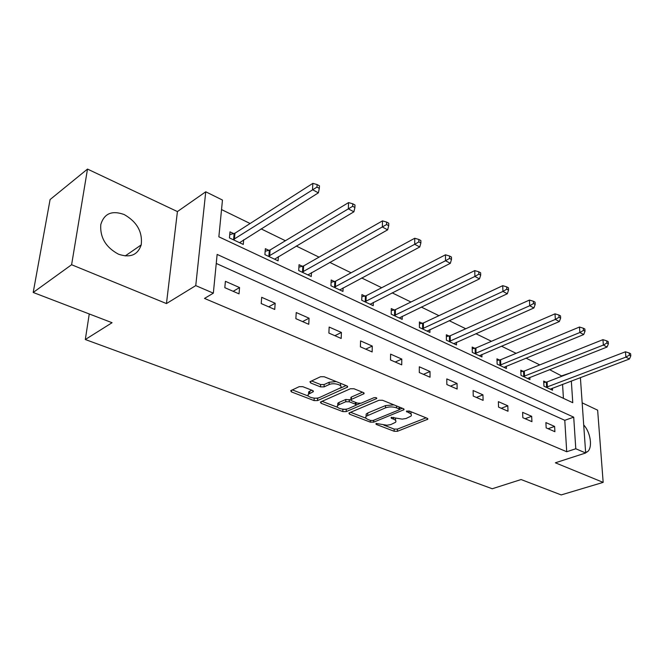 <?xml version="1.0" encoding="UTF-8"?>
<svg xmlns="http://www.w3.org/2000/svg" width="664" height="664" viewBox="0 0 664 664"><rect width="100%" height="100%" fill="white"/><g stroke="black" fill="none" stroke-linecap="round" stroke-linejoin="round"><path stroke-width="1" d="M376.023 423.441L376.106 424.362L394.142 431.268L397.429 431.285L427.799 419.241L427.218 418.287L409.148 410.999L406.351 411.257L409.14 412.917C411.248 413.83 411.896 414.884 411.066 416.062L406.086 418.494L402.201 419.125L391.187 417.299L391.245 418.237L393.611 419.167C395.744 420.08 396.4 421.109 395.578 422.271L390.764 424.603L386.946 425.226L376.023 423.441M118.482 254.196C130.185 258.13 137.755 255.034 141.2 244.916C142.702 232.026 137.041 221.909 124.218 214.563C111.975 210.131 104.165 213.468 100.779 224.573C99.924 237.496 105.825 247.365 118.482 254.196M585.648 452.757L587.557 451.678C592.844 447.528 590.57 432.206 583.706 424.977M302.776 386.672L299.198 386.664L290.699 390.706L291.463 391.926L314.072 400.591L317.558 400.599L347.596 387.095L346.907 385.908L324.173 376.737L320.529 376.729L309.955 381.742L310.694 382.995L320.496 386.871L324.073 386.88L329.087 384.589C333.61 382.306 343.462 385.103 340.566 387.817L319.857 397.379C315.466 399.562 305.681 396.84 308.536 394.192L313.292 391.694L312.561 390.49L302.776 386.672M33.2 292.467L50.09 199.557L87.499 169.079L71.604 264.737L33.2 292.467L112.075 322.712L85.316 339.52L492.24 488.754L521.082 479.541L561.188 494.921L603.169 482.379L555.353 462.8L585.665 452.997L575.788 448.756L566.724 451.744L204.495 298.426L213.343 293.164L195.755 285.611L205.749 191.788L222.465 200.055L218.863 236.816L572.766 402.716L571.331 380.995M71.604 264.737L166.457 303.572L195.755 285.611M349.355 412.817L348.874 413.132L349.546 414.187L370.354 422.155L373.699 422.163L403.994 409.696L403.38 408.684L382.514 400.267L379.028 400.259L349.355 412.817M342.798 411.597L321.11 403.289L320.397 402.16L320.845 401.861L350.409 388.747L353.97 388.755L363.374 392.548L364.038 393.686L350.858 399.645L351.53 400.757L357.655 403.172L361.125 403.181L373.832 397.744C375.733 397.387 376.695 397.645 376.737 398.524L346.21 411.605L342.798 411.597L342.873 409.348L342.275 409.115M603.169 482.379L597.641 410.169L582.162 402.849M89.258 313.964L85.316 339.52M566.724 451.744L564.782 420.312L216.256 263.442M554.606 426.429L545.891 422.586L546.173 427.89L554.905 431.7L554.606 426.429L548.074 428.72M531.673 416.32L522.609 412.327L522.842 417.706L531.93 421.673L531.673 416.32L525.124 418.702M507.811 405.804L498.374 401.645L498.548 407.107L508.01 411.24L507.811 405.804L501.245 408.285M482.952 394.848L473.117 390.515L473.241 396.068L483.101 400.367L482.952 394.848L476.379 397.437M457.048 383.427L446.789 378.903L446.847 384.547L457.131 389.038L457.048 383.427L450.466 386.133M430.015 371.516L419.308 366.794L419.291 372.529L430.031 377.21L430.015 371.516L423.441 374.338M401.786 359.075L390.598 354.136L390.507 359.971L401.728 364.86L401.786 359.075L395.221 362.021M372.28 346.068L360.577 340.906L360.403 346.832L372.147 351.953L372.28 346.068L365.731 349.156M341.412 332.457L329.153 327.053L328.887 333.079L341.188 338.449L341.412 332.457L334.88 335.693M309.075 318.205L296.227 312.536L295.862 318.67L308.752 324.298L309.075 318.205L302.577 321.6M275.17 303.257L261.682 297.314L261.209 303.556L274.738 309.457L275.17 303.257L268.712 306.826M239.571 287.57L225.403 281.32L224.814 287.67L239.032 293.87L239.571 287.57L233.172 291.313M562.051 376.164L549.526 369.632M539.782 364.876L525.979 358.137M516.111 353.323L501.436 346.168M491.46 341.296L475.864 333.685M465.763 328.755L449.171 320.662M438.954 315.674L421.3 307.058M410.958 302.012L392.158 292.841M381.7 287.728L361.672 277.959M351.082 272.788L329.726 262.371M319.019 257.142L296.227 246.02M285.396 240.733L261.06 228.856M250.104 223.511L221.535 209.575M563.421 398.342L562.557 384.315M545.999 382.182L543.675 381.07L543.949 386.182L552.539 390.224L552.415 388.158M523.199 371.334L520.784 370.18L521.008 375.368L529.938 379.576L529.831 377.376M499.477 360.046L496.962 358.851L497.137 364.113L506.433 368.495L506.341 366.154M474.793 348.301L472.17 347.056L472.287 352.401L481.964 356.958L481.898 354.468M449.071 336.067L446.341 334.772L446.391 340.192L456.483 344.948L456.442 342.292M422.254 323.31L419.399 321.957L419.391 327.46L429.915 332.423L429.907 329.576M394.258 309.997L391.287 308.586L391.204 314.172L402.185 319.351L402.218 316.296M365.026 296.086L361.913 294.608L361.747 300.294L373.234 305.706L373.309 302.402M334.448 281.544L331.195 280L330.946 285.769L342.956 291.43L343.097 287.861M302.452 266.322L299.041 264.704L298.7 270.563L311.275 276.498L311.482 272.613M268.92 250.378L265.351 248.676L264.903 254.636L278.091 260.852L278.382 256.611M233.745 233.645L230.001 231.861L229.437 237.919L243.281 244.443L243.68 239.779M166.457 303.572L177.421 211.575L87.499 169.079M177.421 211.575L205.749 191.788M562.026 375.733L571.272 372.62M575.788 448.756L573.713 417.166L217.136 254.42L213.343 293.164M580.394 377.559L585.665 452.997M570.791 372.803L570.766 372.371M564.782 420.312L573.713 417.166M395.603 420.47L395.47 418.054M411.074 414.187L410.867 411.697M383.792 425.093L394.175 429.085L397.454 429.093L426.089 417.839M399.612 409.381L402.342 408.26M350.567 412.302L366.179 418.312M370.695 420.503L373.043 420.511L399.13 409.854L399.097 408.875L396.557 407.862C392.822 406.625 389.146 406.617 385.543 407.829L366.105 416.286C365.217 417.498 365.906 418.586 368.163 419.532L370.695 420.503M399.529 409.165L399.628 407.165M393.968 404.882L385.585 405.563L385.543 407.829M366.262 416.112L366.163 414.046L367.781 412.975L385.585 405.563M337.768 407.381L322.048 401.33M362.494 392.192L351.414 397.022L350.907 398.018M360.154 403.43L356.07 405.173M347.272 408.933L346.284 409.356L346.21 411.605M338.955 404.7L337.702 405.53C335.079 408.061 344.384 410.535 348.716 408.484L356.012 405.248L355.348 404.16L349.222 401.762L345.745 401.753L338.955 404.7L339.038 402.425L337.793 403.255L337.727 404.965M356.037 404.608L356.219 402.608M339.038 402.425L345.828 399.462L350.708 400.027M342.873 409.348L346.284 409.356M308.561 393.727L308.66 391.884L311.806 390.2M340.632 385.9L340.524 383.336M336.192 381.584L329.186 382.248L329.087 384.589M311.516 380.928L320.604 384.531L324.173 384.539L329.186 382.248M313.574 398.068L317.666 398.317L319.168 397.636M339.902 388.349L346.093 385.577M292.301 389.884L308.519 396.126M550.232 389.146L629.447 358.992L625.92 357.107L625.43 351.787L547.103 381.916L543.758 382.564M629.389 355.099L630.8 355.854L630.601 353.729L629.19 352.966L629.389 355.099L625.92 357.107L546.273 387.278M630.8 355.854L629.447 358.992M625.43 351.787L629.19 352.966M527.54 378.447L607.054 347.031L603.377 345.064L602.937 339.661L524.311 371.06L520.85 371.749M606.921 343.014L608.39 343.803L608.207 341.645L606.738 340.856L606.921 343.014L603.377 345.064L523.423 376.505M608.39 343.803L607.054 347.031M602.937 339.661L606.738 340.856M503.934 367.317L583.706 334.556L579.871 332.515L579.481 327.028L500.598 359.763L497.021 360.494M583.49 330.415L585.025 331.236L584.868 329.045L583.332 328.224L583.49 330.415L579.871 332.515L499.66 365.3M585.025 331.236L583.706 334.556M579.481 327.028L583.332 328.224M479.366 355.738L559.345 321.55L555.345 319.409L555.013 313.84L475.922 348.011L472.212 348.791M559.046 317.267L560.64 318.131L560.507 315.898L558.905 315.035L559.046 317.267L555.345 319.409L474.909 353.638M560.64 318.131L559.345 321.55M555.013 313.84L558.905 315.035M453.778 343.67L533.906 307.963L529.731 305.722L529.449 300.062L450.209 335.76L446.357 336.598M533.507 303.539L535.176 304.436L535.059 302.17L533.391 301.273L533.507 303.539L529.731 305.722L449.13 341.479M535.176 304.436L533.906 307.963M529.449 300.062L533.391 301.273M427.093 331.095L507.313 293.754L502.939 291.421L502.731 285.669L423.4 322.986L419.399 323.883M506.798 289.172L508.549 290.118L508.458 287.819L506.715 286.873L506.798 289.172L502.939 291.421L422.246 328.804M508.549 290.118L507.313 293.754M502.731 285.669L506.715 286.873M399.238 317.965L479.483 278.888L474.901 276.44L474.76 270.597L395.42 309.656L391.254 310.619M478.852 274.149L480.686 275.128L480.62 272.796L478.794 271.808L478.852 274.149L474.901 276.44L394.184 315.583M480.686 275.128L479.483 278.888M474.76 270.597L478.794 271.808M370.155 304.253L450.333 263.317L445.527 260.753L445.469 254.81L366.188 295.737L361.855 296.767M449.569 258.404L451.487 259.433L451.454 257.059L449.536 256.022L449.569 258.404L445.527 260.753L364.868 301.763M451.487 259.433L450.333 263.317M445.469 254.81L449.536 256.022M339.736 289.911L419.756 246.983L414.718 244.294L414.743 238.26L335.627 281.179L331.095 282.291M418.851 241.879L420.868 242.966L420.868 240.551L418.859 239.463L418.851 241.879L414.718 244.294L334.208 287.304M420.868 242.966L419.756 246.983M414.743 238.26L418.859 239.463M307.905 274.913L387.651 229.835L382.356 227.005L382.481 220.871L303.631 265.94L298.9 267.144M386.597 224.54L388.714 225.677L388.755 223.22L386.639 222.083L386.597 224.54L302.112 272.182M388.714 225.677L387.651 229.835M382.481 220.871L386.639 222.083M274.556 259.184L353.904 211.808L348.334 208.836L348.558 202.595L270.107 249.971L265.152 251.274M352.675 206.297L354.908 207.492L354.991 205.002L352.767 203.798L352.675 206.297L268.48 256.321M354.908 207.492L353.904 211.808M348.558 202.595L352.767 203.798M239.571 242.692L318.38 192.834L312.512 189.705L312.86 183.355L234.948 233.213L229.744 234.641M316.969 187.099L319.318 188.36L319.45 185.82L317.101 184.559L316.969 187.099L233.197 239.687M319.318 188.36L318.38 192.834M312.86 183.355L317.101 184.559M376.123 423.4L376.106 424.362M406.783 410.983L406.775 411.962M391.254 417.274L391.245 418.237M393.636 417.332L393.611 419.167M409.148 411.008L409.14 412.917M427.193 418.278L427.201 419.631M397.454 429.093L397.429 431.285M394.175 429.085L394.142 431.268M403.438 408.7L403.43 410.07M373.741 420.221L373.699 422.163M370.396 420.387L370.354 422.155M349.596 412.717L349.546 414.187M399.114 406.957L399.097 408.875M396.582 405.936L396.557 407.862M367.781 412.975L367.723 415.224M321.185 401.712L321.11 403.289M363.573 392.632L363.532 394.026M351.414 397.022L351.339 399.321M376.388 397.802L376.372 398.773M355.406 402.284L355.348 404.16M349.297 399.471L349.222 401.762M345.828 399.462L345.745 401.753M312.927 390.664L312.86 391.984M309.789 391.121L309.673 393.437M324.173 384.539L324.073 386.88M320.604 384.531L320.496 386.871M310.785 381.269L310.694 382.995M347.156 386.025L347.114 387.419M317.666 398.317L317.558 400.599M314.188 398.3L314.072 400.591M291.562 390.224L291.463 391.926M547.103 381.916L547.377 387.021M546.339 382.115L546.621 387.22M524.311 371.06L524.543 376.239M523.539 371.267L523.771 376.447M500.598 359.763L500.781 365.017M499.826 359.988L500.009 365.241M475.922 348.011L476.046 353.339M475.142 348.235L475.266 353.572M450.209 335.76L450.275 341.18M449.428 336.001L449.486 341.412M423.4 322.986L423.4 328.489M422.611 323.235L422.611 328.738M395.42 309.656L395.346 315.242M394.623 309.922L394.549 315.508M366.188 295.737L366.038 301.406M365.391 296.011L365.241 301.68M335.627 281.179L335.386 286.939M334.822 281.461L334.581 287.221M303.631 265.94L303.299 271.792M302.825 266.239L302.493 272.091M270.107 249.971L269.675 255.922M269.302 250.286L268.87 256.229M234.948 233.213L234.4 239.264M234.135 233.545L233.587 239.596M141.2 244.916L125.205 255.955M587.557 451.678L585.615 452.309M427.799 418.669L427.799 419.241M403.994 409.09L403.994 409.696M366.163 414.046L366.105 416.286M364.063 392.997L364.038 393.686M350.932 397.354L350.858 399.645M376.754 398.06L376.737 398.524M337.793 403.255L337.702 405.53M313.325 390.988L313.292 391.694M308.66 391.884L308.536 394.192M347.621 386.382L347.596 387.095"/></g></svg>
